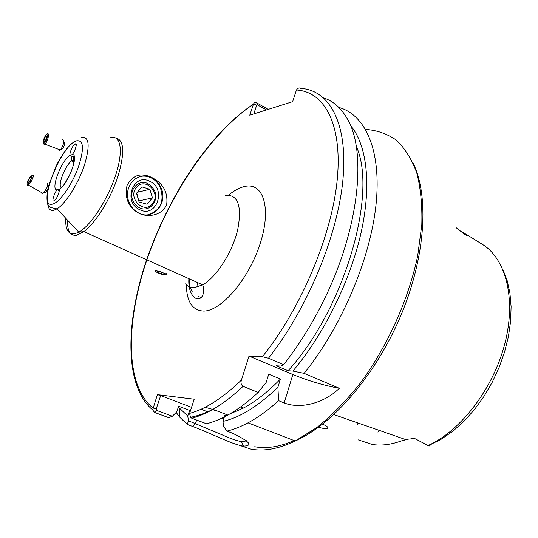<?xml version="1.0" encoding="UTF-8"?>
<svg xmlns="http://www.w3.org/2000/svg" width="538" height="538" viewBox="0 0 538 538"><rect width="100%" height="100%" fill="white"/><g stroke="black" fill="none" stroke-linecap="round" stroke-linejoin="round"><path stroke-width="0.81" d="M201.151 297.427L198.334 296.566M216.034 410.339L205.112 407.266M358.409 439.909L372.336 444.496C381.26 445.868 390.884 444.691 401.214 440.965L408.127 439.142L414.785 438.557L429.102 446.083L431.274 444.341M318.456 427.327L323.782 428.51L327.629 428.295C328.516 427.394 326.848 426.022 322.625 424.179M377.898 432.122L379.149 430.346M192.194 291.327C189.739 287.581 188.872 283.465 189.598 279M229.518 414.105L243.573 407.999C255.604 401.543 267.89 391.899 280.433 379.055L277.911 387.252C258.321 406.123 240.002 417.501 222.961 421.395L223.64 426.426L226.949 431.113L232.255 433.103C249.672 441.463 253.391 445.807 243.405 446.13L242.282 445.941C231.488 444.072 209.242 432.552 192.422 426.365L187.345 424.475L188.408 420.756L221.347 434.496C230.237 438.531 236.955 440.898 241.495 441.597L245.873 441.019L246.216 440.548M176.195 412.417L179.665 417.105L187.345 424.475M71.063 155.193L71.884 154.648C74.412 153.478 78.111 141.709 75.212 144.083L74.506 144.514C71.971 145.993 68.622 155.798 70.417 155.159L71.063 155.193M58.225 189.396L57.384 189.874C54.93 190.849 51.123 202.833 53.948 200.735L54.647 200.351C57.163 199.06 60.599 188.912 58.817 189.463L58.225 189.396M149.853 181.367C166.8 188.831 156.538 218.307 139.813 209.719C122.449 202.295 133.236 172.328 149.853 181.367M148.078 183.734L151.75 186.437L154.379 190.338C159.631 200.62 149.308 212.94 139.557 207.789C136.531 206.303 134.312 203.902 132.893 200.587C128.118 190.143 138.696 178.562 148.078 183.734M139.893 176.565C143.7 175.664 147.432 176.087 151.097 177.849C155.119 179.894 158.172 183.068 160.243 187.365C164.621 200.876 160.855 209.941 148.945 214.561M151.608 177.715C155.637 179.759 158.69 182.933 160.761 187.244C168.67 202.349 153.565 220.775 139.06 213.189C134.513 210.957 131.198 207.345 129.113 202.342C122.24 186.894 137.916 170.082 151.608 177.715M151.777 177.493C163.108 183.27 168.078 192.234 166.693 204.4C162.557 215.099 148.535 217.951 139.08 213.364C128.434 207.453 124.419 198.125 127.049 185.388C132.704 174.978 140.949 172.342 151.777 177.493M166.215 273.815L166.471 274.73L164.567 274.878M155.025 270.614L155.617 270.439M178.347 407.044L187.762 416.002L188.408 420.756M226.949 431.113C233.653 429.506 240.681 426.742 248.018 422.828C257.978 417.501 268.166 410.117 278.59 400.675L284.178 402.928C301.67 409.882 325.759 401.933 339.317 388.288L304.104 373.345C341.502 327.158 370.487 258.63 376.055 204.305C381.63 149.853 365.141 114.547 338.826 107.425M304.104 373.345L292.894 371.065C323.99 334.3 350.467 280.554 361.186 232.201C371.845 183.801 366.627 144.339 350.48 125.462M172.342 416.251L168.623 417.656L154.574 412.431L152.657 409.889L157.378 394.65L160.667 395.565L156.222 408.88L156.854 410.474L172.342 416.251L176.76 411.859L178.616 406.224L189.591 410.393L187.762 416.002M292.894 371.065L288.099 370.743C344.824 308.751 377.898 192.779 356.23 146.262M288.099 370.743L276.384 365.8L281.125 366.089L283.607 364.65C298.368 346.008 311.583 324.932 323.244 301.414C359.323 229.37 367.145 151.023 347.064 118.441C340.984 107.93 333.183 101.077 323.668 97.896M283.607 364.65L268.469 358.227C307.77 308.435 338.308 234.03 343.069 178.152C347.878 122.092 328.866 89.886 300.594 88.387C299.269 87.472 297.884 88.003 296.451 89.994L292.645 101.662L249.76 115.206L253.532 103.908L254.313 102.859L255.362 102.536L256.727 102.899L268.267 109.362M268.469 358.227L262.409 356.714L249.013 356.069L241.407 380.09C240.553 382.821 241.111 384.912 243.075 386.351L258.159 392.437L266.169 382.431L268.731 374.192L280.433 379.055M157.378 394.65L194.198 399.216L189.578 413.386L190.479 417.306L191.804 418.241L206.484 423.756C213.25 422.088 220.365 419.189 227.823 415.06C237.675 409.593 247.783 402.054 258.159 392.437M213.438 411.066L215.758 410.42M463.628 233.593L465 234.635C467.179 235.624 467.791 235.644 466.843 234.696L482.472 244.42C505.807 258.717 516.426 298.698 504.846 343.614C493.366 388.49 460.804 430.877 428.248 445.417M465 234.635L456.244 227.769M379.593 430.501L379.129 431.126M277.911 387.252L278.59 400.675M224.85 415.45L227.191 414.818M222.961 421.395L224.386 416.896M426.742 444.926L429.102 446.083M222.059 418.046L223.855 418.584M160.667 395.565L191.541 407.347M201.104 409.196L208.004 411.98M223.895 417.145L224.279 417.246M339.317 388.288C324.004 385.477 308.516 380.891 292.854 374.515L249.013 356.069M266.465 109.934L257.339 104.829L256.727 105.092L253.775 113.942M154.574 412.431L156.854 410.474M256.727 105.092L253.445 104.211C210.936 132.59 169.389 194.864 147.432 258.193C125.657 321.314 124.594 385.221 152.927 407.939L156.222 408.88M257.339 104.829L256.727 102.899M152.348 203.774C161.682 193.673 145.381 176.424 136.605 187.311C127.076 197.54 143.781 214.81 152.348 203.774M136.517 193.236L139.066 201.925L147.042 204.218L152.436 197.883L149.914 189.262L141.971 186.908L136.517 193.236M137.345 192.281L149.914 189.262M138.831 201.104L136.706 193.021M139.019 200.889L152.436 197.883M166.054 274.864L165.939 273.909L156.457 270.493L155.401 270.553C152.772 271.206 163.861 275.678 166.054 274.864M163.828 273.136L160.001 271.582L156.914 271.165L157.661 272.295L161.467 273.835L164.554 274.259L163.828 273.136M161.965 272.376L161.467 273.835M157.997 271.313L157.661 272.295M61.426 149.214L62.771 148.596C64.822 144.883 65.185 142.738 63.861 142.167L63.793 142.039M58.595 149.376L59.449 150.512L60.928 149.369C64.009 143.787 64.553 140.566 62.569 139.712M43.269 142.92L44.19 144.655L45.548 143.505C48.494 139.84 49.617 131.279 46.793 134.17L46.376 134.621M45.031 142.469C47.734 139.06 48.259 131.689 45.548 135.448L45.34 135.731C43.148 139.907 42.677 142.469 43.928 143.411L45.031 142.469M44.089 139.409L45.474 136.464L46.678 135.993L46.497 138.488L45.105 141.447L43.908 141.904L44.089 139.409L45.764 140.048M46.611 136.901L45.474 136.464M41.5 192.523L42.025 193.714L43.645 192.671C47.418 187.695 48.581 184.642 47.142 183.505M26.994 183.868L27.337 185.435L28.951 184.413C32.327 181.104 35.091 172.987 31.991 175.529L31.681 175.791M30.525 176.619L30.074 177.13C27.512 180.714 26.591 183.061 27.31 184.157L28.622 183.324C32.408 177.836 33.047 175.603 30.525 176.619M45.643 192.288L45.676 192.254C48.185 188.946 48.958 186.908 47.996 186.141L47.774 185.455M30.747 179.605L28.897 182.348L27.734 182.705L28.413 180.324L30.249 177.587L31.419 177.224L30.747 179.605M29.556 183.74L28.696 183.25M30.969 181.777L30.168 181.319M29.751 181.084L28.413 180.324M32.515 178.878L31.695 178.408M31.17 178.112L30.249 177.587M32.858 178.044L31.998 177.553M414.785 438.557L411.086 438.618M238.724 445.094L250.822 449.109C263.889 451.631 278.697 448.927 295.234 440.992L316.99 427.441C331.798 415.47 346.196 400.749 360.184 383.285C387.407 346.465 408.497 299.679 417.67 255.927L421.805 224.622C422.33 205.065 420.622 187.715 416.674 172.57C411.577 158.945 404.784 148.132 396.304 140.115C387.064 133.754 376.829 130.196 365.605 129.429M356.761 422.559L357.837 424.704M228.684 195.018C234.333 190.418 239.706 187.56 244.803 186.444C263.297 182.032 271.724 208.024 260.19 243.553C248.919 279.074 221.158 311.307 203.586 311.065C192.348 310.466 186.599 301.636 186.323 284.568M185.657 283.795C187.829 286.546 190.721 287.83 194.326 287.655L202.671 284.858C216.303 277.258 232.248 252.483 237.628 230.082C242.214 205.953 238.092 194.352 225.247 195.274M61.09 187.486C57.606 184.83 65.273 165.415 71.561 160.896L74.096 159.766M76.423 140.848C83.841 139.698 84.399 148.73 78.091 167.93C71.655 185.368 59.496 202.496 52.697 204.057C36.18 209.188 60.31 145.657 76.423 140.848M81.07 137.607C89.173 136 90.297 145.186 84.446 165.146C78.34 183.572 65.609 203.687 56.961 208.865L53.867 210.237C50.33 210.977 48.279 208.892 47.721 203.969M109.799 137.963C120.566 133.881 123.827 149.92 115.831 174.588C107.97 199.194 90.687 225.832 78.824 232.181L74.574 233.815C68.171 234.555 65.233 229.363 65.77 218.253M115.657 137.903C124.258 139.86 124.964 152.873 117.768 176.948C110.357 199.255 95.441 223.162 83.901 231.629L76.531 235.261C70.169 235.994 67.176 230.95 67.539 220.143M71.884 154.648C80.101 152.604 67.687 185.913 58.817 189.463M57.384 189.874C49.664 190.943 61.662 159.201 70.417 155.159M262.409 356.714C301.246 308.328 331.98 234.978 337.245 179.504C342.565 123.861 324.206 91.594 296.451 89.994M189.578 413.386C205.509 409.109 222.793 398.012 241.407 380.09M191.804 418.241C198.482 416.506 205.529 413.534 212.927 409.331C222.698 403.756 232.746 396.096 243.075 386.351M254.703 446.748C266.424 448.948 279.592 446.896 294.205 440.595M461.396 231.69L466.843 234.696M196.626 420.05L195.536 423.419L192.422 426.365M292.854 374.515L284.178 402.928M198.098 286.915L197.271 282.437M327.629 428.295L327.837 427.589M160.169 187.211L160.869 187.48M57.532 189.759L59.207 190.721M160.761 187.244L160.243 187.365M47.781 189.127C45.824 201.42 47.425 207.675 52.576 207.897L56.961 208.865L78.824 232.181L83.901 231.629L202.671 284.858C204.144 288.254 204.124 291.825 202.611 295.564L202.523 295.725C198.065 303.721 187.681 295.866 188.872 278.671M63.908 184.736L64.056 184.42C64.136 184.326 70.754 174.917 73.202 165.455C74.109 156.962 73.477 154.278 71.292 157.399L71.561 160.896L73.914 162.025M48.454 186.276L55.596 167.13C58.655 160.667 66.423 147.008 72.738 143.088M74.506 144.514L76.268 145.193M179.463 408.416L179.665 417.105M152.657 409.889C124.285 386.304 125.186 322.901 146.632 259.76C168.549 196.552 208.717 133.801 253.459 104.157M413.258 163.397C429.008 196 425.773 255.368 401.462 314.071C377.131 372.585 334.898 423.319 295.234 440.992L248.018 422.828M227.823 415.06L212.927 409.331C204.978 413.298 197.5 415.955 190.479 417.306M405.84 439.633L333.896 414.603M428.443 445.504L440.716 439.533L452.64 431.395L463.944 421.335L474.429 409.613L483.911 396.506L492.203 382.303L499.143 367.333L504.59 351.939L508.437 336.472L510.609 321.28L511.1 306.7L509.923 293.042L507.146 280.567L502.875 269.491M243.573 407.999L240.674 406.863M246.061 440.414L245.873 441.019M241.495 441.597L243.405 446.123M165.939 273.909L166.625 273.687M43.928 143.411L44.19 144.655M60.323 150.028L44.957 144.177M62.724 148.656L60.855 149.463M42.905 193.324L28.272 185.032M27.31 184.157L27.337 185.435M33.336 176.296L31.991 175.529M45.676 192.254L43.645 192.671"/></g></svg>
